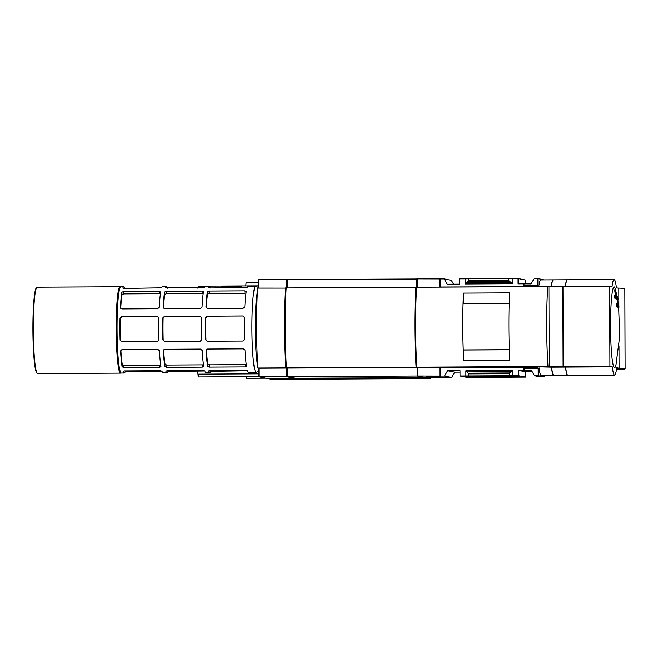 <?xml version="1.0" encoding="UTF-8"?>
<svg xmlns="http://www.w3.org/2000/svg" width="658" height="658" viewBox="0 0 658 658"><rect width="100%" height="100%" fill="white"/><g stroke="black" fill="none" stroke-linecap="round" stroke-linejoin="round"><path stroke-width="0.99" d="M525.545 377.116L467.18 377.429L460.032 375.998L518.397 375.693L525.545 377.116L525.528 371.786L532.125 371.63M495.342 377.067A27.118 0.518 179.8 0 0 519.91 376.466A27.118 0.518 179.8 0 0 492.784 376.039A27.118 0.518 179.8 0 0 465.667 376.656A27.118 0.518 179.8 0 0 495.342 377.067M618.569 304.366L618.364 306.62L617.204 304.095A175.596 5.363 -0.5 0 0 617.467 304.021A176.615 120.463 -175.2 0 0 617.22 303.116A175.472 5.363 179.5 0 1 616.842 303.206A176.986 176.114 71.6 0 1 617.237 306.085A176.887 120.644 4.8 0 1 617.484 306.99A177.018 176.155 -108.4 0 0 617.188 304.736L618.471 307.557L618.693 305.032A177.018 175.818 126.1 0 1 618.964 307.286A176.887 115.611 -5 0 0 618.907 306.414A176.986 175.776 -53.9 0 0 618.536 303.544A175.472 12.091 -179.9 0 0 618.364 303.346L617.821 303.346L617.887 304.218L618.43 304.218A175.596 12.099 0.1 0 1 618.569 304.366L617.887 304.218M618.364 303.346A176.615 115.43 175 0 1 618.43 304.218M618.026 304.366L618.026 306.266M617.237 306.085L616.711 306.085L616.299 303.206M618.471 307.557L616.957 306.998L616.711 306.085M617.763 297.803L617.747 297.803A174.633 3.356 -0.2 0 1 617.763 297.803A176.591 175.776 -78.7 0 0 617.706 297.49A174.576 3.348 179.8 0 0 617.681 297.465A176.698 175.883 -78.7 0 0 617.434 296.051A174.329 3.348 179.8 0 0 617.426 296.051L616.842 296.051M617.426 296.051A176.722 175.9 101.3 0 1 617.681 297.457A174.576 3.348 179.8 0 0 617.64 297.432L617.122 297.745L617.697 297.745A174.633 3.356 -0.2 0 1 617.73 297.77L617.122 297.745M617.41 299.184L617.977 299.184A174.863 3.356 -0.2 0 1 617.977 299.184A176.698 175.883 -78.7 0 0 617.739 297.778A176.722 175.9 101.3 0 1 617.969 299.176L617.401 299.184L617.155 297.77M615.641 298.716A176.722 175.9 -78.7 0 0 615.09 295.582A174.329 3.348 179.8 0 0 615.041 295.574L614.457 295.582L615.016 298.707L615.584 298.707A174.863 3.356 -0.2 0 1 615.641 298.716L615.016 298.707M615.041 295.574A176.698 175.883 101.3 0 1 615.584 298.707M616.867 296.051L615.641 290.153A40.426 3.8 89.7 0 0 614.202 286.913A40.426 3.8 89.7 0 0 610.657 335.078A40.426 3.8 89.7 0 0 616.036 364.483L619.721 336.016L618.627 307.393M616.711 299.102C616.192 299.226 614.259 289.471 614.852 289.709L616.711 299.102M416.621 287.414L286.164 287.949A70.538 6.638 89.7 0 0 286.444 367.88L287.488 368.093L287.521 376.713L295.195 378.243L425.471 377.684L267.814 378.63L272.067 379.378L429.764 378.547L429.764 377.832M286.156 288.114L257.607 288.105A70.538 6.638 89.7 0 0 257.887 368.036L258.931 368.241L258.956 376.861L266.638 378.391L294.414 378.087M286.699 280.037L286.403 279.543L258.619 279.691L258.652 288.097M287.184 279.839L286.699 279.847M286.477 287.949L286.444 280.037L287.184 280.037M287.513 376.384L286.781 376.236L286.756 367.945M286.427 367.641L285.654 367.485L286.419 367.485M286.14 288.352L285.375 288.352A70.381 6.621 89.7 0 0 285.654 367.485M286.403 279.543L286.427 287.949M285.383 287.957A70.538 6.638 89.7 0 0 285.662 367.888L286.707 368.093L286.74 376.713L294.414 378.243M417.649 279.008L287.176 279.543L287.209 287.949M287.521 376.713L417.205 376.022L429.764 378.547M618.018 288.122L618.783 288.122A65.841 1.267 -0.2 0 1 624.82 288.623L625.1 368.867A65.841 1.267 -0.2 0 1 624.467 369.048L616.513 369.089L624.352 369.064A65.841 1.267 -0.2 0 1 623.167 369.179L616.497 369.22M616.62 368.373L619.063 368.365A65.841 1.267 -0.2 0 1 625.1 368.867M448.986 377.519L427.141 377.848L417.986 376.022L444.537 376.08L447.58 370.742L460.016 370.676L460.032 375.998M258.956 376.861L286.74 376.713M257.887 368.036L285.662 367.888M258.931 368.241L286.707 368.093M417.986 376.022L417.953 367.403L536.558 366.769L537.561 367.287L440.811 367.797L440.835 376.105M440.811 367.797L439.807 367.6L439.832 375.907M439.807 367.6L536.558 367.082M417.953 367.403L416.909 367.189A70.538 6.638 89.7 0 1 416.629 287.258L547.719 286.567A70.538 6.638 89.7 0 0 547.999 366.498L551.404 367.172A39.192 3.685 89.7 0 0 553.723 375.463A39.192 3.685 89.7 0 0 553.797 375.447M548.92 286.806L547.719 286.567M536.558 366.769L551.404 367.172M416.909 367.189L547.999 366.498M553.32 279.847A39.192 3.685 89.7 0 0 553.246 279.839A39.192 3.685 89.7 0 0 551.19 286.756M538.729 286.608A39.192 3.685 -90.3 0 1 540.761 279.905L553.246 279.839M553.723 375.463L541.238 375.529A39.192 3.685 -90.3 0 1 538.918 367.238M544.133 376.894L540.432 376.911L534.502 375.734L538.203 375.71L544.133 376.894L544.125 375.512M518.397 375.693L518.381 370.364L523.686 370.339L523.678 368.455L537.57 368.381L537.561 367.287M508.905 375.669L509.3 372.979L511.875 371.671L512.524 370.553L465.864 370.799L465.88 375.973M512.524 370.553L512.549 375.726M460.016 372.132L454.727 372.165L451.684 377.511L448.986 377.725M538.203 375.71L538.17 368.505L524.286 368.579L524.294 370.454L523.686 370.339M537.57 368.381L538.17 368.505M534.502 375.734L531.417 370.421L524.294 370.454M518.381 370.364L525.528 371.786M444.537 376.08L451.684 377.511M440.317 376.96L426.655 376.787L440.317 376.96M537.282 286.617L537.282 285.63L523.39 285.704L523.381 283.82L531.113 283.902L534.164 278.556L537.857 278.54L543.796 279.889M523.381 283.82L518.076 283.853L518.06 278.523L525.207 279.946L525.216 283.935M417.674 287.25L417.649 278.844L444.199 278.91L447.275 284.223L459.712 284.157L459.695 278.827L518.06 278.523M512.204 278.548L512.228 283.721L511.57 282.586L466.078 282.825L465.56 283.968L465.543 278.803M440.498 278.934L440.523 287.036M444.199 278.91L451.339 280.341L453.576 284.19M537.282 285.63L537.882 285.753L537.857 278.54M439.495 278.729L439.519 287.036L536.764 286.625M508.568 278.499L508.979 281.196L511.57 282.586M468.447 278.712L468.134 281.41L466.078 282.825M463.52 303.692L463.487 293.114L509.555 292.868A70.538 6.638 89.7 0 0 509.794 360.444L463.725 360.691L463.684 350.015L509.317 349.776M463.487 293.114A70.538 6.638 89.7 0 0 463.725 360.691M551.478 367.156A38.797 3.652 89.7 0 0 552.736 373.588M548.92 287.184L549.2 366.333M552.284 281.723A38.797 3.652 89.7 0 0 551.264 286.756M463.257 349.933L509.308 349.694A70.538 6.638 89.7 0 1 509.136 303.453L463.092 303.7A70.538 6.638 89.7 0 0 463.257 349.933L463.701 350.023M430.266 376.87L438.647 376.87L430.266 376.952M523.99 283.943L523.998 285.695M508.897 373.678L468.784 373.892L468.792 375.882M468.784 373.892L465.864 370.799M447.58 370.742L454.727 372.165M524.286 368.579L523.678 368.455M562.968 286.732L548.92 286.773L549.2 366.703L551.56 367.172A39.192 3.685 89.7 0 0 553.88 375.455L567.764 375.389A39.192 3.685 89.7 0 0 567.846 375.373M567.369 279.773A39.192 3.685 89.7 0 0 567.286 279.765L553.403 279.839A39.192 3.685 89.7 0 0 551.346 286.756M618.783 288.122L618.841 305.912L618.783 288.278L616.423 287.801A39.192 3.685 89.7 0 0 614.103 279.518A39.192 3.685 89.7 0 0 611.989 286.921L609.629 286.452L609.908 366.383L612.269 366.851A39.192 3.685 89.7 0 0 614.58 375.134A39.192 3.685 89.7 0 0 616.702 367.732L619.063 368.209L618.981 345.894L619.063 368.365M614.103 279.518L567.443 279.765A39.192 3.685 89.7 0 0 565.395 286.682M609.629 286.452L562.968 286.699L563.248 366.629L609.908 366.383M612.269 366.851L565.609 367.098L563.248 366.629M565.609 367.098A39.192 3.685 89.7 0 0 567.92 375.381L614.58 375.134M616.636 368.217L619.063 368.209M566.332 281.649A38.797 3.652 89.7 0 0 565.312 286.682M562.968 287.11L563.248 366.259M565.518 367.082A38.797 3.652 89.7 0 0 566.785 373.514M567.286 279.765A39.192 3.685 89.7 0 0 565.238 286.682M562.812 286.699L563.092 366.629L549.2 366.703M551.56 367.172L565.452 367.098L563.092 366.629M565.452 367.098A39.192 3.685 89.7 0 0 567.764 375.389M417.221 367.254L417.246 375.545L417.986 375.545M417.246 375.545L417.986 375.693M416.604 287.661L415.864 287.669A70.225 6.605 89.7 0 0 416.136 366.794L416.884 366.794M416.136 366.794L416.892 366.95M416.942 287.258L416.909 279.346L417.649 279.346M416.868 278.852L416.892 287.258M415.848 287.266A70.538 6.638 89.7 0 0 416.127 367.197L417.172 367.403L417.205 376.022M286.444 367.88L416.127 367.197M287.488 368.093L417.172 367.403M286.781 376.236L287.513 376.236M429.839 378.556L272.141 379.395L429.839 378.556L429.839 377.832M430.39 378.671L430.381 377.824M494.816 376.968A21.558 0.411 179.8 0 0 514.342 376.483A21.558 0.411 179.8 0 0 492.784 376.146A21.558 0.411 179.8 0 0 471.235 376.631A21.558 0.411 179.8 0 0 494.816 376.968M494.331 376.87L509.21 376.499L504.291 376.294L476.367 376.615L494.331 376.87M247.498 370.742L245.788 370.281L210.05 370.47L208.635 370.947A43.107 4.055 89.7 0 0 209.754 372.584A43.107 4.055 89.7 0 0 210.708 371.359L247.498 370.75A43.107 4.055 -90.3 0 0 248.609 372.379L256.192 372.338L258.939 371.03M205.641 339.66L207.245 341.231L242.983 341.041L244.496 339.454A43.107 4.055 -90.3 0 1 244.324 328.457A43.107 4.055 -90.3 0 1 244.422 317.518L242.892 315.963L207.467 316.218L205.864 317.781A39.974 3.759 89.7 0 0 205.946 339.725L205.641 339.66A43.107 4.055 89.7 0 1 205.469 328.663A43.107 4.055 89.7 0 1 205.559 317.724L205.864 317.781M204.737 370.972L203.026 370.503L167.288 370.693L165.874 371.178A43.107 4.055 89.7 0 0 166.992 372.806A43.107 4.055 89.7 0 0 167.946 371.589L204.737 370.98A43.107 4.055 -90.3 0 0 205.855 372.601L209.754 372.584M162.88 339.89L164.484 341.461L200.221 341.272L201.735 339.684A43.107 4.055 -90.3 0 1 201.562 328.687A43.107 4.055 -90.3 0 1 201.661 317.74L200.139 316.194L164.706 316.44L163.11 318.011A39.974 3.759 89.7 0 0 163.184 339.947L162.88 339.89A43.107 4.055 89.7 0 1 162.707 328.893A43.107 4.055 89.7 0 1 162.797 317.946L163.11 318.011M161.975 371.194L160.264 370.734L124.527 370.923L123.12 371.4A43.107 4.055 89.7 0 0 124.23 373.037A43.107 4.055 89.7 0 0 125.184 371.819L161.975 371.211A43.107 4.055 -90.3 0 0 163.094 372.831L166.992 372.806M120.118 340.12L121.722 341.683L157.459 341.494L158.973 339.915A43.107 4.055 -90.3 0 1 158.8 328.91A43.107 4.055 -90.3 0 1 158.899 317.97L157.377 316.416L121.944 316.671L120.348 318.233A39.974 3.759 89.7 0 0 120.422 340.178L120.118 340.12A43.107 4.055 89.7 0 1 119.945 329.123A43.107 4.055 89.7 0 1 120.044 318.176L120.348 318.233M210.412 287.99A43.107 4.055 89.7 0 0 209.293 286.37A43.107 4.055 89.7 0 0 208.347 287.587L209.762 287.998L247.202 287.381A43.107 4.055 -90.3 0 1 248.156 286.164L255.732 286.123A43.107 4.055 89.7 0 0 251.899 328.416A43.107 4.055 89.7 0 0 256.192 372.338M243.205 315.996L207.155 316.153L205.559 317.724M167.65 288.22A43.107 4.055 89.7 0 0 166.54 286.592A43.107 4.055 89.7 0 0 165.586 287.817L204.449 287.612A43.107 4.055 -90.3 0 1 205.395 286.386L209.293 286.37M200.443 316.227L164.401 316.383L162.797 317.946M124.888 288.443A43.107 4.055 89.7 0 0 123.778 286.822A43.107 4.055 89.7 0 0 122.824 288.039L124.239 288.451L161.687 287.834A43.107 4.055 -90.3 0 1 162.633 286.617L166.54 286.592M157.69 316.449L121.64 316.605L120.044 318.176M160.692 292.086L159.261 291.329L123.523 291.519L121.829 292.292A43.107 4.055 89.7 0 0 120.422 307.516L121.911 308.915L157.649 308.725L159.277 307.311A43.107 4.055 -90.3 0 1 160.692 292.086L160.692 291.979M160.947 366.547A43.107 4.055 -90.3 0 1 159.433 350.739L157.788 349.308L122.051 349.497L120.57 350.944A43.107 4.055 89.7 0 0 122.092 366.753L123.786 367.567L159.524 367.378L160.955 366.662M121.829 292.292L122.051 294.636A39.974 3.759 89.7 0 0 120.727 308.388M120.858 350.056A39.974 3.759 89.7 0 0 122.298 364.499L122.092 366.753M203.445 291.856L202.022 291.099L166.285 291.288L164.59 292.062A43.107 4.055 89.7 0 0 163.184 307.286L164.673 308.684L200.41 308.495L202.039 307.08A43.107 4.055 -90.3 0 1 203.445 291.856L203.454 291.757M203.709 366.317A43.107 4.055 -90.3 0 1 202.195 350.508L200.55 349.085L164.813 349.275L163.332 350.714A43.107 4.055 89.7 0 0 164.845 366.522L166.548 367.337L202.286 367.148L203.709 366.432M164.59 292.062L164.813 294.406A39.974 3.759 89.7 0 0 163.48 308.166M163.62 349.826A39.974 3.759 89.7 0 0 165.059 364.269L164.845 366.522M246.207 291.634L244.776 290.869L209.038 291.058L207.352 291.839A43.107 4.055 89.7 0 0 205.946 307.064L207.434 308.462L243.172 308.273L244.801 306.858A43.107 4.055 -90.3 0 1 246.207 291.634L246.215 291.527M246.47 366.095A43.107 4.055 -90.3 0 1 244.957 350.286L243.312 348.855L207.574 349.044L206.094 350.492A43.107 4.055 89.7 0 0 207.607 366.3L209.31 367.106L245.047 366.917L246.47 366.202M207.352 291.839L207.574 294.175A39.974 3.759 89.7 0 0 206.242 307.936M206.382 349.604A39.974 3.759 89.7 0 0 207.821 364.047L207.607 366.3M122.051 294.636L123.745 293.887L159.483 293.698L159.261 291.329M164.813 294.406L166.507 293.657L202.245 293.468L202.022 291.099M207.574 294.175L209.269 293.427L245.006 293.238L244.776 290.869M122.298 364.499L124 365.28L159.738 365.091L159.524 367.378M165.059 364.269L166.754 365.058L202.491 364.869L202.286 367.148M207.821 364.047L209.515 364.828L245.253 364.639L245.047 366.917M123.778 286.822L120.891 286.839A43.107 4.055 89.7 0 0 120.504 287.028A43.107 4.055 89.7 0 0 117.058 329.132A43.107 4.055 89.7 0 0 120.965 372.864A43.107 4.055 89.7 0 0 121.343 373.053L124.23 373.037M120.496 287.036L120.414 286.954A43.189 4.063 89.7 0 0 120.027 286.765L37.161 287.201A43.189 4.063 89.7 0 0 36.782 287.398L36.313 287.867A42.712 4.022 89.7 0 0 32.9 329.592A42.712 4.022 89.7 0 0 36.766 372.921L37.235 373.382A43.189 4.063 89.7 0 0 37.621 373.571L120.488 373.135A43.189 4.063 89.7 0 0 120.875 372.938L120.957 372.856M36.782 287.398A43.189 4.063 89.7 0 0 33.328 329.576A43.189 4.063 89.7 0 0 37.235 373.382M120.027 286.765A43.189 4.063 89.7 0 0 116.195 329.14A43.189 4.063 89.7 0 0 120.488 373.135M120.504 287.028L120.118 287.423A42.712 4.022 89.7 0 0 116.705 329.148A42.712 4.022 89.7 0 0 120.57 372.477L120.965 372.864M238.385 287.842A23.573 23.466 -78.7 0 0 223.704 287.924M197.778 371.013A783.785 780.166 -78.7 0 0 197.959 374.155C198.329 377.676 198.502 377.766 198.486 374.443M220.701 287.941A47.031 4.425 -90.3 0 1 220.998 287.036L227.413 287.003M220.998 287.036L221.006 287.933M234.667 286.962L241.741 286.929A47.031 4.425 89.7 0 0 241.437 287.826M198.601 286.181L258.643 285.86L198.593 286.181L197.639 288.105M245.804 285.926A5.33 0.502 -90.3 0 1 246.24 282.85L258.627 282.784M265.635 378.194L246.594 378.292A5.33 0.502 -90.3 0 1 246.224 376.697M238.517 287.842A23.573 23.466 -78.7 0 0 236.099 287.225L235.737 287.151M512.228 283.721L465.56 283.968M508.568 280.481L468.455 280.695M508.979 281.196L468.134 281.41M509.3 372.979L468.455 373.201M511.875 371.671L466.39 371.91M210.708 371.359L210.7 370.462M212.411 370.939L212.411 370.454M167.946 371.589L167.938 370.693M169.649 371.17L169.649 370.684M125.184 371.819L125.176 370.915M126.887 371.392L126.887 370.906M123.523 291.519L123.745 293.887M166.285 291.288L166.507 293.657M209.038 291.058L209.269 293.427M124 365.28L123.786 367.567M166.754 365.058L166.548 367.337M209.515 364.828L209.31 367.106M257.385 291.963A40.409 3.8 89.7 0 0 255.246 328.457A40.409 3.8 89.7 0 0 257.78 366.498M258.224 368.102A40.409 3.8 89.7 0 0 258.931 369.467M197.959 374.155L258.948 373.834M618.092 303.346L617.434 299.184M255.732 286.123L258.652 287.579M198.387 376.952L258.956 376.631"/></g></svg>
